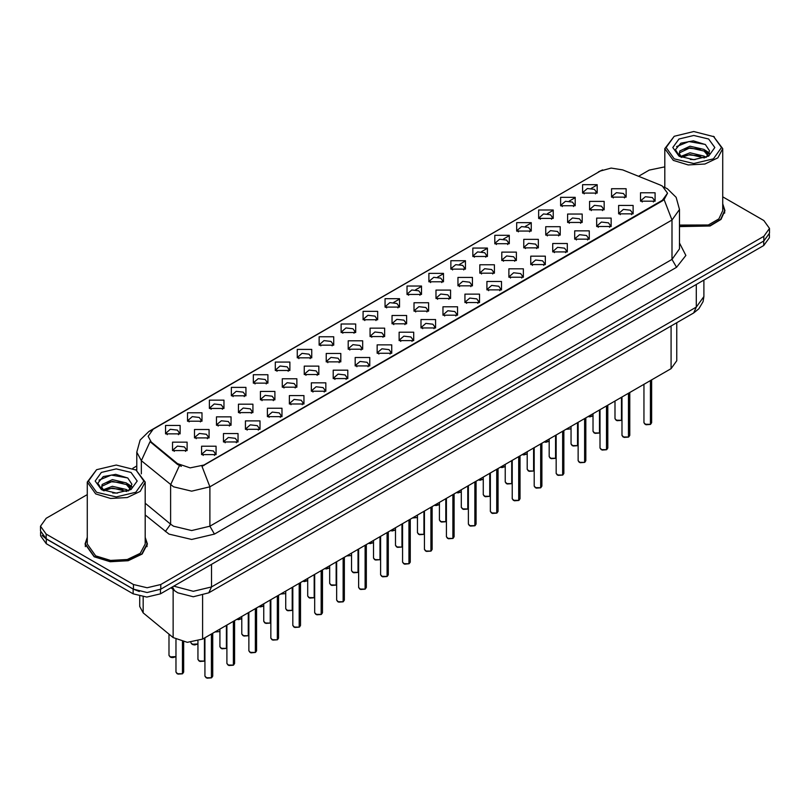 <?xml version="1.0" encoding="UTF-8"?>
<svg xmlns="http://www.w3.org/2000/svg" width="810" height="810" viewBox="0 0 810 810"><rect width="100%" height="100%" fill="white"/><g stroke="black" fill="none" stroke-linecap="round" stroke-linejoin="round"><path stroke-width="1.21" d="M363.072 319.788L363.072 311.384L377.632 311.384L377.632 319.788L363.072 319.788M375.941 320.568L376.782 318.735L374.898 316.113L367.892 315.303L363.923 318.735L364.763 320.568M341.132 332.454L341.132 324.051L355.681 324.051L355.681 332.454L341.132 332.454M353.99 333.244L354.841 331.401L352.957 328.779L345.941 327.979L341.972 331.401L342.812 333.244M319.18 345.131L319.18 336.727L333.73 336.727L333.73 345.131L319.18 345.131M332.049 345.921L332.89 344.078L331.007 341.455L323.99 340.645L320.021 344.078L320.871 345.921M253.327 383.15L253.327 374.746L267.887 374.746L267.887 383.15L253.327 383.15M266.196 383.93L267.037 382.097L265.154 379.465L258.147 378.665L254.178 382.097L255.018 383.93M231.376 395.817L231.376 387.413L245.936 387.413L245.936 395.817L231.376 395.817M244.245 396.606L245.086 394.764L243.202 392.141L236.196 391.341L232.227 394.764L233.067 396.606M209.436 408.493L209.436 400.089L223.985 400.089L223.985 408.493L209.436 408.493M222.294 409.283L223.145 407.44L221.262 404.818L214.245 404.008L210.276 407.44L211.116 409.283M187.485 421.159L187.485 412.756L202.034 412.756L202.034 421.159L187.485 421.159M200.343 421.949L201.194 420.117L199.311 417.484L192.294 416.684L188.325 420.117L189.175 421.949M297.229 357.797L297.229 349.393L311.779 349.393L311.779 357.797L297.229 357.797M310.098 358.587L310.939 356.754L309.055 354.122L302.049 353.322L298.07 356.754L298.92 358.587M275.279 370.474L275.279 362.07L289.838 362.07L289.838 370.474L275.279 370.474M288.147 371.263L288.988 369.421L287.104 366.798L280.098 365.988L276.129 369.421L276.969 371.263M385.023 307.111L385.023 298.708L399.583 298.708L399.583 307.111L385.023 307.111M397.892 307.901L398.733 306.058L396.849 303.436L389.843 302.626L385.874 306.058L386.714 307.901M406.974 294.435L406.974 286.041L421.534 286.041L421.534 294.435L406.974 294.435M419.843 295.225L420.684 293.392L418.8 290.76L411.794 289.96L407.825 293.392L408.665 295.225M428.925 281.769L428.925 273.365L443.475 273.365L443.475 281.769L428.925 281.769M441.794 282.558L442.635 280.716L440.751 278.093L433.745 277.283L429.766 280.716L430.616 282.558M450.876 269.092L450.876 260.688L465.426 260.688L465.426 269.092L450.876 269.092M463.745 269.882L464.586 268.049L462.702 265.417L455.686 264.617L451.717 268.049L452.567 269.882M472.827 256.426L472.827 248.022L487.377 248.022L487.377 256.426L472.827 256.426M485.686 257.205L486.537 255.373L484.653 252.75L477.637 251.94L473.668 255.373L474.508 257.205M494.768 243.749L494.768 235.345L509.328 235.345L509.328 243.749L494.768 243.749M507.637 244.539L508.477 242.696L506.594 240.074L499.588 239.264L495.619 242.696L496.459 244.539M516.719 231.073L516.719 222.679L531.279 222.679L531.279 231.073L516.719 231.073M529.588 231.862L530.428 230.03L528.545 227.397L521.539 226.597L517.57 230.03L518.41 231.862M538.67 218.406L538.67 210.003L553.23 210.003L553.23 218.406L538.67 218.406M551.539 219.196L552.379 217.353L550.496 214.731L543.49 213.921L539.521 217.353L540.361 219.196M560.621 205.73L560.621 197.326L575.171 197.326L575.171 205.73L560.621 205.73M573.49 206.52L574.331 204.687L572.447 202.054L565.441 201.255L561.462 204.687L562.312 206.52M582.572 193.064L582.572 184.66L597.122 184.66L597.122 193.064L582.572 193.064M595.441 193.853L596.281 192.01L594.398 189.388L587.382 188.578L583.413 192.01L584.263 193.853M165.534 433.836L165.534 425.432L180.083 425.432L180.083 433.836L165.534 433.836M178.402 434.626L179.243 432.783L177.36 430.161L170.353 429.351L166.374 432.783L167.224 434.626M392.06 323.848L392.06 315.444L406.62 315.444L406.62 323.848L392.06 323.848M404.929 324.638L405.769 322.795L403.886 320.173L396.88 319.363L392.911 322.795L393.751 324.638M370.109 336.514L370.109 328.111L384.669 328.111L384.669 336.514L370.109 336.514M382.978 337.304L383.818 335.472L381.935 332.839L374.929 332.039L370.96 335.472L371.8 337.304M348.168 349.191L348.168 340.787L362.718 340.787L362.718 349.191L348.168 349.191M361.027 349.981L361.878 348.138L359.984 345.516L352.978 344.706L349.009 348.138L349.849 349.981M326.217 361.867L326.217 353.464L340.767 353.464L340.767 361.867L326.217 361.867M339.076 362.647L339.927 360.815L338.043 358.182L331.027 357.382L327.058 360.815L327.898 362.647M260.364 399.877L260.364 391.473L274.924 391.473L274.924 399.877L260.364 399.877M273.233 400.666L274.074 398.834L272.19 396.201L265.184 395.401L261.215 398.834L262.055 400.666M282.315 387.21L282.315 378.807L296.865 378.807L296.865 387.21L282.315 387.21M295.184 388L296.025 386.157L294.141 383.535L287.135 382.725L283.156 386.157L284.006 388M194.522 437.896L194.522 429.492L209.071 429.492L209.071 437.896L194.522 437.896M207.38 438.686L208.231 436.843L206.347 434.221L199.331 433.411L195.362 436.843L196.202 438.686M216.472 425.22L216.472 416.826L231.022 416.826L231.022 425.22L216.472 425.22M229.331 426.009L230.182 424.177L228.288 421.544L221.282 420.744L217.313 424.177L218.153 426.009M238.413 412.553L238.413 404.149L252.973 404.149L252.973 412.553L238.413 412.553M251.282 413.343L252.123 411.5L250.239 408.878L243.233 408.068L239.264 411.5L240.104 413.343M304.266 374.534L304.266 366.13L318.816 366.13L318.816 374.534L304.266 374.534M317.135 375.324L317.976 373.481L316.092 370.858L309.076 370.059L305.107 373.481L305.957 375.324M414.011 311.172L414.011 302.768L428.561 302.768L428.561 311.172L414.011 311.172M426.88 311.961L427.72 310.119L425.837 307.496L418.831 306.696L414.852 310.119L415.702 311.961M435.962 298.505L435.962 290.101L450.512 290.101L450.512 298.505L435.962 298.505M448.831 299.285L449.671 297.452L447.788 294.83L440.772 294.02L436.803 297.452L437.653 299.285M457.913 285.829L457.913 277.425L472.463 277.425L472.463 285.829L457.913 285.829M470.772 286.618L471.623 284.776L469.739 282.153L462.723 281.343L458.754 284.776L459.594 286.618M479.864 273.152L479.864 264.759L494.414 264.759L494.414 273.152L479.864 273.152M492.723 273.942L493.574 272.109L491.68 269.477L484.674 268.677L480.705 272.109L481.545 273.942M501.805 260.486L501.805 252.082L516.365 252.082L516.365 260.486L501.805 260.486M514.674 261.276L515.514 259.433L513.631 256.81L506.625 256L502.656 259.433L503.496 261.276M523.756 247.809L523.756 239.406L538.316 239.406L538.316 247.809L523.756 247.809M536.625 248.599L537.465 246.766L535.582 244.134L528.576 243.334L524.607 246.766L525.447 248.599M545.707 235.143L545.707 226.739L560.257 226.739L560.257 235.143L545.707 235.143M558.576 235.923L559.416 234.09L557.533 231.468L550.527 230.658L546.558 234.09L547.398 235.923M567.658 222.466L567.658 214.063L582.208 214.063L582.208 222.466L567.658 222.466M580.527 223.256L581.367 221.413L579.484 218.791L572.467 217.991L568.499 221.413L569.349 223.256M589.609 209.79L589.609 201.396L604.159 201.396L604.159 209.79L589.609 209.79M602.468 210.58L603.318 208.747L601.435 206.115L594.418 205.315L590.449 208.747L591.29 210.58M611.56 197.124L611.56 188.72L626.11 188.72L626.11 197.124L611.56 197.124M624.419 197.913L625.269 196.071L623.376 193.448L616.37 192.638L612.4 196.071L613.241 197.913M172.57 450.573L172.57 442.169L187.12 442.169L187.12 450.573L172.57 450.573M185.439 451.352L186.28 449.52L184.397 446.897L177.38 446.087L173.411 449.52L174.261 451.352M223.499 441.956L223.499 433.552L238.059 433.552L238.059 441.956L223.499 441.956M236.368 442.746L237.208 440.913L235.325 438.281L228.319 437.481L224.35 440.913L225.19 442.746M245.45 429.29L245.45 420.886L260.01 420.886L260.01 429.29L245.45 429.29M258.319 430.069L259.159 428.237L257.276 425.615L250.27 424.804L246.301 428.237L247.141 430.069M267.401 416.613L267.401 408.21L281.961 408.21L281.961 416.613L267.401 416.613M280.27 417.403L281.111 415.56L279.227 412.938L272.221 412.138L268.252 415.56L269.092 417.403M289.352 403.947L289.352 395.543L303.902 395.543L303.902 403.947L289.352 403.947M302.221 404.727L303.061 402.894L301.178 400.261L294.172 399.462L290.193 402.894L291.043 404.727M311.303 391.27L311.303 382.867L325.853 382.867L325.853 391.27L311.303 391.27M324.162 392.06L325.012 390.217L323.129 387.595L316.113 386.785L312.144 390.217L312.994 392.06M333.254 378.594L333.254 370.19L347.804 370.19L347.804 378.594L333.254 378.594M346.113 379.384L346.964 377.551L345.08 374.919L338.064 374.119L334.095 377.551L334.935 379.384M355.195 365.928L355.195 357.524L369.755 357.524L369.755 365.928L355.195 365.928M368.064 366.717L368.904 364.875L367.021 362.252L360.015 361.442L356.046 364.875L356.886 366.717M377.146 353.251L377.146 344.847L391.706 344.847L391.706 353.251L377.146 353.251M390.015 354.041L390.855 352.198L388.972 349.576L381.966 348.776L377.997 352.198L378.837 354.041M399.097 340.585L399.097 332.181L413.657 332.181L413.657 340.585L399.097 340.585M411.966 341.364L412.806 339.532L410.923 336.909L403.917 336.099L399.948 339.532L400.788 341.364M421.048 327.908L421.048 319.505L435.598 319.505L435.598 327.908L421.048 327.908M433.917 328.698L434.757 326.855L432.874 324.233L425.868 323.423L421.888 326.855L422.739 328.698M442.999 315.232L442.999 306.838L457.549 306.838L457.549 315.232L442.999 315.232M455.858 316.022L456.708 314.189L454.825 311.556L447.808 310.757L443.839 314.189L444.69 316.022M464.95 302.565L464.95 294.162L479.5 294.162L479.5 302.565L464.95 302.565M477.809 303.355L478.659 301.512L476.776 298.89L469.759 298.08L465.791 301.512L466.631 303.355M486.891 289.889L486.891 281.485L501.451 281.485L501.451 289.889L486.891 289.889M499.76 290.679L500.6 288.836L498.717 286.214L491.71 285.414L487.742 288.836L488.582 290.679M508.842 277.223L508.842 268.819L523.402 268.819L523.402 277.223L508.842 277.223M521.711 278.002L522.551 276.169L520.668 273.547L513.661 272.737L509.692 276.169L510.533 278.002M530.793 264.546L530.793 256.142L545.353 256.142L545.353 264.546L530.793 264.546M543.662 265.336L544.502 263.493L542.619 260.871L535.612 260.061L531.644 263.493L532.484 265.336M552.744 251.869L552.744 243.476L567.294 243.476L567.294 251.869L552.744 251.869M565.613 252.659L566.453 250.827L564.57 248.194L557.563 247.394L553.584 250.827L554.435 252.659M574.695 239.203L574.695 230.799L589.245 230.799L589.245 239.203L574.695 239.203M587.564 239.993L588.404 238.15L586.521 235.528L579.504 234.718L575.535 238.15L576.386 239.993M596.646 226.527L596.646 218.123L611.196 218.123L611.196 226.527L596.646 226.527M609.505 227.316L610.355 225.484L608.472 222.851L601.455 222.051L597.486 225.484L598.327 227.316M618.587 213.86L618.587 205.456L633.147 205.456L633.147 213.86L618.587 213.86M631.456 214.64L632.296 212.807L630.413 210.185L623.406 209.375L619.437 212.807L620.278 214.64M640.538 201.184L640.538 192.78L655.098 192.78L655.098 201.184L640.538 201.184M653.407 201.973L654.247 200.131L652.364 197.508L645.357 196.708L641.388 200.131L642.229 201.973M201.558 454.633L201.558 446.229L216.108 446.229L216.108 454.633L201.558 454.633M214.417 455.423L215.268 453.58L213.384 450.957L206.368 450.147L202.399 453.58L203.239 455.423M660.11 185.014L662.428 186.138L667.511 193.225L662.428 200.313L203.968 465.001L190.178 467.897L177.471 463.664L151.247 442.037L148.098 436.286L153.191 429.199L600.413 170.991L611.185 168.095L622.657 169.867L660.11 185.014M676.714 322.724L676.714 360.764L671.055 368.641L202.611 639.09L187.292 642.31L173.168 637.602L143.198 612.897L139.705 606.498L139.705 596.332M87.247 537.324L84.999 544.037L94.132 556.774L110.109 561.705L128.132 560.682L142.135 554.04L147.39 544.037L145.142 537.324M667.511 193.225L664.109 199.604L662.428 200.829L202.014 466.398L209.881 486.79L191.697 491.143L173.502 486.79L141.396 460.718L136.748 452.193L136.748 470.296M87.247 494.576L46.15 518.309L40.5 526.186L40.5 530.904L46.15 538.782L133.478 589.204L147.116 592.464L160.765 589.204L763.85 241.015L769.5 233.138L769.5 228.41L763.85 220.533L722.753 196.81M181.369 466.398L177.471 464.424L150.073 441.612L141.396 460.718L141.396 473.85M679.509 226.567L710.046 225.939L721.011 219.378L725.001 210.559L722.753 203.836M40.5 526.186L46.15 534.063L133.478 584.476L147.116 587.736L160.765 584.476L763.85 236.287L769.5 228.41M664.858 166.911L649.235 170.12L638.543 176.297M136.748 466.003L132.83 468.261M40.632 532.231L40.632 535.815L46.291 543.692L133.154 593.851L146.802 597.112L160.451 593.851L763.708 245.562L769.368 237.684L769.368 234.465M42.13 535.39L46.291 538.974L133.154 589.123L139.36 591.523M211.41 677.848L207.026 678.172L204.97 676.147L206.105 677.727L211.44 677.798L206.196 677.778M211.44 677.636L211.673 633.855M211.44 677.798L211.44 633.997M182.422 673.788L178.038 674.102L175.983 672.087L177.117 673.667L182.452 673.728L177.208 673.717M182.452 673.576L182.695 641.743M182.452 673.728L182.452 641.702M674.254 158.821L693.805 163.498L713.367 158.831L721.467 147.531L713.367 136.242L722.753 148.584L717.873 157.869L704.882 164.025L688.156 164.977L673.343 160.4L664.858 148.584L674.254 136.242L666.154 147.531L674.254 158.821M679.509 225.089L708.365 224.998L718.895 218.882L722.753 210.559L722.753 148.584M679.509 226.355L709.803 225.798L720.708 219.307L724.677 210.559L722.753 204.353M690.292 159.469L695.193 159.621M680.683 156.391L690.039 152.827L704.092 156.107L705.793 157.474M681.544 157.292L690.039 154.487L704.396 157.99M680.825 157.049L679.327 153.525L681.666 157.413M679.327 153.525L679.762 150.974L690.039 146.154L704.092 149.435L708.264 155.206M679.357 153.728L679.762 152.644L690.039 147.825L704.092 151.106L707.94 155.641M706.29 157.272L709.57 150.812L705.419 144.555L693.309 140.839L680.937 143.137L675.459 149.648L679.722 156.502M708.639 138.976L693.805 135.422L678.972 138.976L672.837 147.531L678.972 156.097L693.805 159.641L708.639 156.097L714.774 147.531L708.639 138.976M714.278 136.769L693.805 131.564L674.254 136.242M676.583 146.661L688.895 141.598L705.135 144.362M684.278 149.111L688.895 148.27L700.488 149.263M706.826 151.976L709.115 153.657M684.278 155.783L688.895 154.943L700.488 155.935M705.085 150.174L709.337 153.019M96.633 492.308L116.195 496.986L135.746 492.308L143.846 481.018L135.746 469.729L145.142 482.071L140.262 491.356L127.271 497.502L110.545 498.454L95.722 493.887L87.247 482.071L96.633 469.729L88.533 481.018L96.633 492.308M87.247 482.071L87.247 544.037L95.722 555.852L110.545 560.429L127.271 559.477L140.262 553.321L145.142 544.037L145.142 482.071M87.247 537.84L85.323 544.037L94.365 556.642L110.17 561.522L128.01 560.51L141.861 553.939L147.066 544.037L145.142 537.84M112.681 492.956L117.582 493.098M103.062 489.878L112.428 486.304L126.471 489.584L128.172 490.951M103.923 490.779L112.428 487.974L126.785 491.467M103.214 490.526L101.706 487.002L104.055 490.89M101.706 487.002L102.151 484.461L112.428 479.631L126.471 482.922L130.653 488.693M101.746 487.205L102.151 486.132L112.428 481.302L126.471 484.582L130.319 489.118M128.668 490.749L131.959 484.299L127.798 478.032L115.698 474.316L103.326 476.614L97.848 483.125L102.111 489.989M131.028 472.453L116.195 468.909L101.361 472.453L95.226 481.018L101.361 489.574L116.195 493.128L131.028 489.574L137.163 481.018L131.028 472.453M136.657 470.256L116.195 465.051L96.633 469.729M98.972 480.138L111.284 475.085L127.514 477.849M106.667 482.598L111.284 481.758L122.877 482.75M129.215 485.453L131.504 487.134M106.667 489.26L111.284 488.42L122.877 489.422M127.474 483.661L131.726 486.496M233.361 665.182L228.967 665.496L226.921 663.481L228.055 665.051L233.391 665.121L228.147 665.111M233.391 664.959L233.624 621.189M233.391 665.121L233.391 621.321M255.312 652.506L250.918 652.819L248.873 650.805L249.996 652.384L255.342 652.445L250.087 652.435M255.342 652.293L255.575 608.512M255.342 652.445L255.342 608.654M277.263 639.839L272.869 640.153L270.824 638.138L271.947 639.708L277.283 639.779L272.038 639.758M277.283 639.616L277.526 595.846M277.283 639.779L277.283 595.978M299.214 627.163L294.82 627.477L292.774 625.462L293.898 627.041L299.234 627.102L293.99 627.092M299.234 626.95L299.477 583.17M299.234 627.102L299.234 583.311M204.373 661.122L199.989 661.436L197.934 659.421L199.068 660.99L204.403 661.061L199.159 661.041M204.403 660.899L204.636 637.926M204.403 661.061L204.403 638.057M226.324 648.446L221.93 648.759L219.885 646.745L221.019 648.324L226.355 648.385L221.11 648.375M226.355 648.233L226.587 625.249M226.355 648.385L226.355 625.391M248.275 635.769L243.881 636.093L241.836 634.068L242.97 635.647L248.305 635.718L243.061 635.698M248.305 635.556L248.538 612.573M248.305 635.718L248.305 612.714M270.226 623.103L265.832 623.417L263.787 621.402L264.91 622.971L270.246 623.042L265.002 623.032M270.246 622.88L270.489 599.906M270.246 623.042L270.246 600.038M321.155 614.486L316.771 614.81L314.715 612.785L315.849 614.365L321.185 614.436L315.94 614.415M321.185 614.274L321.428 570.493M321.185 614.436L321.185 570.635M343.106 601.82L338.722 602.134L336.666 600.119L337.8 601.688L343.136 601.759L337.892 601.749M343.136 601.597L343.369 557.827M343.136 601.759L343.136 557.958M365.057 589.143L360.663 589.467L358.617 587.442L359.751 589.022L365.087 589.083L359.842 589.072M365.087 588.931L365.32 545.15M365.087 589.083L365.087 545.292M387.008 576.477L382.614 576.791L380.568 574.776L381.692 576.345L387.038 576.416L381.783 576.396M387.038 576.254L387.271 532.484M387.038 576.416L387.038 532.615M292.177 610.426L287.783 610.75L285.738 608.725L286.861 610.305L292.197 610.365L286.953 610.355M292.197 610.213L292.44 587.23M292.197 610.365L292.197 587.371M314.118 597.76L309.734 598.074L307.678 596.059L308.812 597.628L314.148 597.699L308.904 597.679M314.148 597.537L314.391 574.563M314.148 597.699L314.148 574.695M336.069 585.083L331.685 585.397L329.63 583.382L330.763 584.962L336.099 585.022L330.855 585.012M336.099 584.871L336.332 561.887M336.099 585.022L336.099 562.029M358.02 572.417L353.626 572.731L351.58 570.706L352.714 572.285L358.05 572.356L352.806 572.336M358.05 572.194L358.283 549.21M358.05 572.356L358.05 549.352M408.959 563.801L404.565 564.114L402.519 562.099L403.643 563.679L408.979 563.74L403.734 563.73M408.979 563.588L409.222 519.807M408.979 563.74L408.979 519.949M430.91 551.134L426.516 551.448L424.47 549.423L425.594 551.003L430.93 551.073L425.685 551.053M430.93 550.911L431.173 507.141M430.93 551.073L430.93 507.273M452.851 538.458L448.467 538.771L446.411 536.757L447.545 538.326L452.881 538.397L447.636 538.387M452.881 538.235L453.124 494.464M452.881 538.397L452.881 494.596M474.802 525.781L470.418 526.105L468.362 524.08L469.496 525.66L474.832 525.731L469.587 525.71M474.832 525.568L475.065 481.788M474.832 525.731L474.832 481.93M496.753 513.115L492.358 513.429L490.313 511.414L491.447 512.983L496.783 513.054L491.538 513.034M496.783 512.892L497.016 469.122M496.783 513.054L496.783 469.253M518.704 500.438L514.309 500.752L512.264 498.737L513.388 500.317L518.734 500.377L513.479 500.367M518.734 500.226L518.967 456.445M518.734 500.377L518.734 456.587M379.971 559.74L375.577 560.054L373.531 558.039L374.666 559.609L380.001 559.68L374.757 559.669M380.001 559.518L380.234 536.544M380.001 559.68L380.001 536.676M401.922 547.064L397.528 547.388L395.483 545.363L396.606 546.942L401.942 547.013L396.697 546.993M401.942 546.851L402.185 523.867M401.942 547.013L401.942 524.009M423.873 534.397L419.479 534.711L417.433 532.697L418.557 534.266L423.893 534.337L418.649 534.317M423.893 534.175L424.136 511.201M423.893 534.337L423.893 511.333M445.814 521.721L441.43 522.035L439.374 520.02L440.508 521.599L445.844 521.66L440.599 521.65M445.844 521.508L446.087 498.525M445.844 521.66L445.844 498.666M467.765 509.055L463.381 509.368L461.325 507.343L462.459 508.923L467.795 508.994L462.55 508.974M467.795 508.832L468.028 485.858M467.795 508.994L467.795 485.99M489.716 496.378L485.322 496.692L483.276 494.677L484.41 496.257L489.746 496.317L484.501 496.307M489.746 496.166L489.979 473.182M489.746 496.317L489.746 473.324M540.655 487.772L536.26 488.086L534.215 486.071L535.339 487.64L540.675 487.711L535.43 487.691M540.675 487.549L540.918 443.779M540.675 487.711L540.675 443.91M562.606 475.095L558.212 475.409L556.166 473.394L557.29 474.974L562.626 475.035L557.381 475.024M562.626 474.883L562.869 431.102M562.626 475.035L562.626 431.244M584.547 462.419L580.163 462.743L578.107 460.718L579.241 462.297L584.577 462.368L579.332 462.348M584.577 462.206L584.82 418.426M584.577 462.368L584.577 418.567M606.498 449.752L602.113 450.066L600.058 448.051L601.192 449.621L606.528 449.692L601.283 449.682M606.528 449.53L606.761 405.759M606.528 449.692L606.528 405.891M628.449 437.076L624.054 437.39L622.009 435.375L623.143 436.954L628.479 437.015L623.234 437.005M628.479 436.863L628.712 393.083M628.479 437.015L628.479 393.225M650.4 424.41L646.005 424.724L643.96 422.709L645.094 424.278L650.43 424.349L645.175 424.329M650.43 424.187L650.663 380.416M650.43 424.349L650.43 380.548M511.667 483.702L507.273 484.026L505.227 482.001L506.361 483.58L511.697 483.651L506.452 483.631M511.697 483.489L511.93 460.505M511.697 483.651L511.697 460.647M533.618 471.035L529.224 471.349L527.178 469.334L528.302 470.904L533.638 470.974L528.393 470.964M533.638 470.812L533.881 447.839M533.638 470.974L533.638 447.97M555.569 458.359L551.175 458.673L549.129 456.658L550.253 458.237L555.589 458.298L550.344 458.288M555.589 458.146L555.832 435.162M555.589 458.298L555.589 435.304M577.51 445.692L573.126 446.006L571.07 443.991L572.204 445.561L577.54 445.632L572.295 445.611M577.54 445.47L577.783 422.496M577.54 445.632L577.54 422.628M599.461 433.016L595.077 433.33L593.021 431.315L594.155 432.894L599.491 432.955L594.246 432.945M599.491 432.803L599.724 409.819M599.491 432.955L599.491 409.961M621.412 420.339L617.017 420.663L614.972 418.638L616.106 420.218L621.442 420.289L616.197 420.268M621.442 420.127L621.675 397.143M621.442 420.289L621.442 397.285M203.968 465.001L203.968 465.517M177.471 463.664L177.471 464.424M151.247 442.037L151.247 442.797M662.428 200.313L662.428 200.829M671.055 325.984L671.055 368.641M143.198 596.919L143.198 612.897M173.168 589.498L173.168 637.602M202.611 595.471L202.611 639.09M679.509 243L685.867 255.464L676.522 267.27L214.437 534.063L209.881 526.186L671.976 259.392L679.509 248.893L679.509 209.506L671.976 220.006L664.109 199.604M214.437 534.063L191.697 539.5L168.956 534.063L145.142 514.917M179.385 465.618L170.616 484.815L170.616 524.202L173.502 526.186L191.697 530.53L209.881 526.186L209.881 486.79L671.976 220.006L671.976 259.392L676.522 267.27M679.509 209.506L676.147 197.356L667.308 188.7L663.765 186.999M151.278 430.515L148.939 431.386L140.11 440.043L136.748 452.193M148.939 431.386L600.23 171.102M385.307 307.263L385.874 306.939M393.68 302.434L399.31 299.184M407.258 294.597L407.825 294.263M415.621 289.757L421.261 286.507M429.199 281.921L429.766 281.596M437.572 277.091L443.202 273.841M451.15 269.254L451.717 268.92M459.523 264.414L465.153 261.164M473.101 256.578L473.668 256.254M481.474 251.748L487.104 248.488M495.052 243.901L495.619 243.577M503.425 239.071L509.055 235.821M517.003 231.235L517.57 230.901M525.376 226.395L531.006 223.145M538.954 218.558L539.521 218.234M547.317 213.729L552.957 210.478M560.895 205.892L561.462 205.558M569.268 201.052L574.897 197.802M582.846 193.215L583.413 192.891M591.219 188.386L596.848 185.136M160.765 584.476L160.765 589.204M133.478 584.476L133.478 589.204M763.85 236.287L763.85 241.015M46.15 534.063L46.15 538.782M145.142 503.192L170.616 524.202L165.351 531.583M173.775 586.156L193.286 591.32L211.481 586.966L696.306 307.061L703.839 296.551L703.07 301.654L698.858 308.833L693.644 312.943L208.808 592.859L211.481 586.966L211.481 564.388M696.306 284.472L696.306 307.061L693.644 312.943M172.409 586.946L174.565 590.652L171.031 587.736M763.708 245.562L763.708 241.096M160.451 593.851L160.451 589.386M133.154 593.851L133.154 589.123M46.291 543.692L46.291 538.974M211.673 677.656L212.686 676.147L212.686 633.278M182.695 673.596L183.708 672.087L183.708 641.935M175.983 656.657L172.824 657.639L171.001 657.376L168.956 655.351L170.08 656.93L175.983 656.616M175.497 656.961L170.171 656.981M233.624 664.98L234.637 663.481L234.637 620.602M255.575 652.313L256.588 650.805L256.588 607.925M277.526 639.637L278.539 638.138L278.539 595.259M299.477 626.97L300.49 625.462L300.49 582.582M197.934 643.98L194.775 644.962L192.942 644.699L190.897 642.684L192.031 644.254L197.934 643.95M197.438 644.284L192.122 644.314M219.388 631.608L214.863 632.023M236.874 619.316L241.836 618.607M241.34 618.941L236.854 619.326M258.825 606.639L263.787 605.931M263.291 606.265L258.795 606.649M321.428 614.294L322.441 612.785L322.441 569.916M343.369 601.617L344.382 600.119L344.382 557.24M365.32 588.951L366.333 587.442L366.333 544.563M387.271 576.274L388.284 574.776L388.284 531.897M285.242 593.598L280.716 594.003M302.717 581.296L307.678 580.588M307.192 580.922L302.697 581.307L304.519 581.6L307.678 580.618M329.133 568.245L324.668 568.62L329.63 567.911M409.222 563.608L410.235 562.099L410.235 519.22M431.173 550.932L432.186 549.423L432.186 506.554M453.124 538.265L454.137 536.757L454.137 493.877M475.065 525.589L476.088 524.08L476.088 481.211M497.016 512.912L498.028 511.414L498.028 468.534M518.967 500.246L519.979 498.737L519.979 455.858M346.619 555.954L351.084 555.579M368.57 543.277L373.531 542.568M373.035 542.903L368.55 543.287M390.521 530.611L395.483 529.892M394.986 530.236L390.491 530.621M412.472 517.934L417.16 517.468L412.411 517.965M416.937 517.56L412.442 517.944M434.413 505.258L439.374 504.549M438.888 504.883L434.393 505.278M456.364 492.591L461.325 491.883M460.829 492.217L456.344 492.601M540.918 487.569L541.93 486.071L541.93 443.192M562.869 474.903L563.881 473.394L563.881 430.515M584.82 462.226L585.832 460.718L585.832 417.849M606.761 449.55L607.783 448.051L607.783 405.172M628.712 436.884L629.724 435.375L629.724 392.496M650.663 424.207L651.675 422.709L651.675 379.829M482.78 479.54L478.315 479.915L483.276 479.206M500.266 467.248L505.227 466.53M504.731 466.874L500.246 467.259L502.068 467.552L505.227 466.57M526.682 454.197L522.217 454.572L527.178 453.863M544.168 441.895L549.129 441.187M548.633 441.531L544.138 441.916M570.584 428.854L566.058 429.259M588.06 416.553L593.021 415.844M592.525 416.178L588.04 416.573M598.519 171.821L602.65 169.908M208.808 592.859L193.286 596.757L177.755 592.859L174.565 590.652M703.839 296.551L703.839 280.118M204.97 676.147L204.97 637.733M212.686 676.147L211.653 677.717M175.983 672.087L175.983 639.454M183.708 672.087L182.665 673.657M168.956 655.351L168.956 634.129M724.677 213.131L724.677 210.559M664.858 187.454L664.858 148.584M147.066 546.618L147.066 544.037M85.323 546.618L85.323 544.037M226.921 663.481L226.921 625.057M234.637 663.481L233.604 665.04M248.873 650.805L248.873 612.39M256.588 650.805L255.545 652.374M270.824 638.138L270.824 599.714M278.539 638.138L277.496 639.697M292.774 625.462L292.774 587.037M300.49 625.462L299.447 627.021M241.836 618.637L238.677 619.62L236.814 619.346M263.787 605.971L260.617 606.943L258.765 606.67M197.934 659.421L197.934 641.074M219.885 646.745L219.885 629.117M241.836 634.068L241.836 616.451M263.787 621.402L263.787 603.774M314.715 612.785L314.715 574.371M322.441 612.785L321.398 614.355M336.666 600.119L336.666 561.694M344.382 600.119L343.349 601.678M358.617 587.442L358.617 549.028M366.333 587.442L365.3 589.012M380.568 574.776L380.568 536.352M388.284 574.776L387.241 576.335M285.738 608.725L285.738 591.108M307.678 596.059L307.678 578.431M329.63 583.382L329.63 565.755M351.58 570.706L351.58 553.088M329.63 567.952L326.47 568.934L324.618 568.66M402.519 562.099L402.519 523.675M410.235 562.099L409.192 563.669M424.47 549.423L424.47 511.009M432.186 549.423L431.143 550.992M446.411 536.757L446.411 498.332M454.137 536.757L453.094 538.316M468.362 524.08L468.362 485.666M476.088 524.08L475.045 525.649M490.313 511.414L490.313 472.989M498.028 511.414L496.996 512.973M512.264 498.737L512.264 460.313M519.979 498.737L518.937 500.307M373.531 558.039L373.531 540.412M395.483 545.363L395.483 527.745M417.433 532.697L417.433 515.069M439.374 520.02L439.374 502.392M461.325 507.343L461.325 489.726M483.276 494.677L483.276 477.05M373.531 542.609L370.373 543.581L368.509 543.308M395.483 529.932L392.313 530.914L390.46 530.641M439.374 504.589L436.215 505.572L434.362 505.298M461.325 491.913L458.166 492.895L456.313 492.622M534.215 486.071L534.215 447.647M541.93 486.071L540.888 487.63M556.166 473.394L556.166 434.97M563.881 473.394L562.839 474.954M578.107 460.718L578.107 422.304M585.832 460.718L584.79 462.287M600.058 448.051L600.058 409.627M607.783 448.051L606.741 449.611M622.009 435.375L622.009 396.961M629.724 435.375L628.692 436.944M643.96 422.709L643.96 384.284M651.675 422.709L650.633 424.268M505.227 482.001L505.227 464.383M527.178 469.334L527.178 451.707M549.129 456.658L549.129 439.03M571.07 443.991L571.07 426.364M593.021 431.315L593.021 413.687M614.972 418.638L614.972 401.021M483.276 479.247L480.117 480.229L478.254 479.945M527.178 453.904L524.009 454.876L522.156 454.602M549.129 441.227L545.96 442.209L544.107 441.936M593.021 415.884L589.862 416.867L588.009 416.593"/></g></svg>
